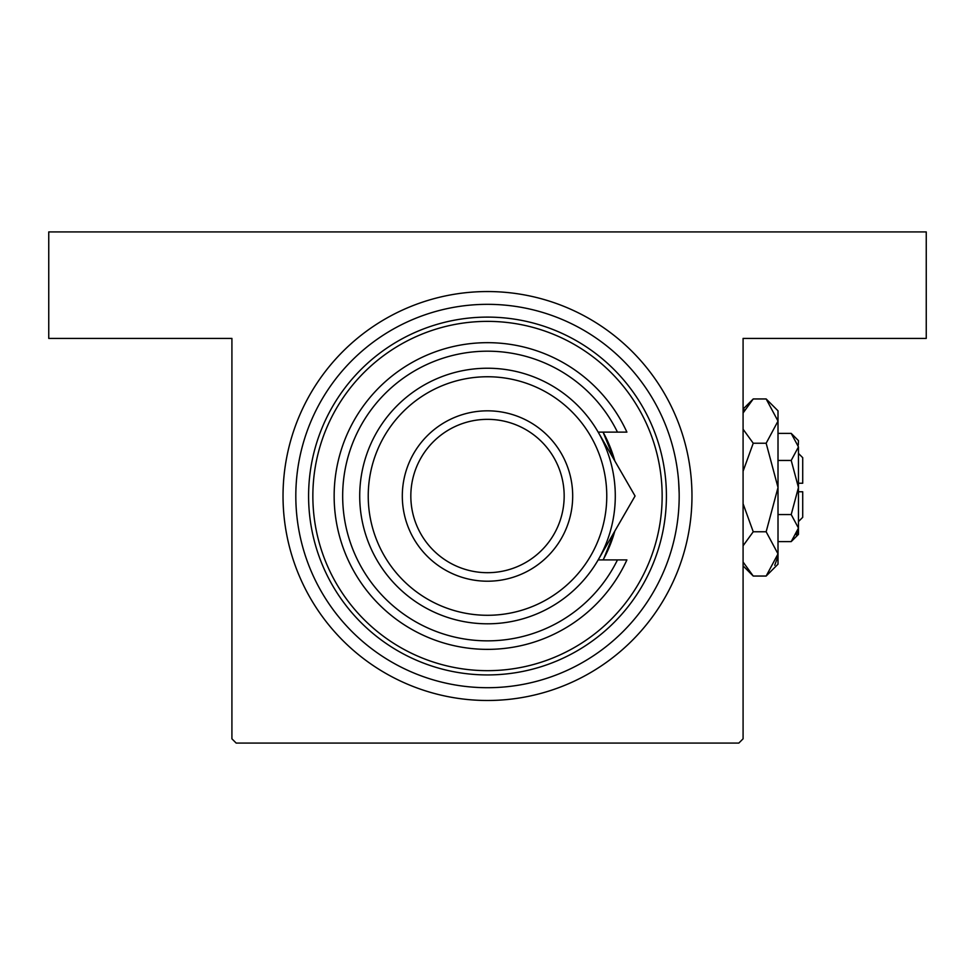 <?xml version="1.0" encoding="UTF-8"?>
<svg xmlns="http://www.w3.org/2000/svg" width="975" height="975" viewBox="0 0 975 975"><rect width="100%" height="100%" fill="white"/><g stroke="black" fill="none" stroke-linecap="round" stroke-linejoin="round"><path stroke-width="1.46" d="M603.854 558.468L614.811 531.107L603.854 558.468M614.811 460.931L603.062 432.12A132.052 132.052 0 0 1 614.811 460.931M487.5 291.549A204.47 204.47 0 0 1 691.97 496.019A204.47 204.47 0 0 1 487.5 700.489A204.47 204.47 0 0 1 283.03 496.019A204.47 204.47 0 0 1 487.5 291.549M678.637 481.479L679.173 493.521M231.916 738.818L231.916 338.41L48.75 338.41L48.75 231.916L926.25 231.916L926.25 338.41L743.084 338.41L743.084 738.818L738.818 743.084L236.182 743.084L231.916 738.818M312.853 496.019A174.647 174.647 0 0 0 487.5 670.666A174.647 174.647 0 0 0 662.147 496.019A174.647 174.647 0 0 0 487.5 321.372A174.647 174.647 0 0 0 312.853 496.019M666.412 496.019A178.913 178.913 0 0 1 487.5 674.932A178.913 178.913 0 0 1 308.587 496.019A178.913 178.913 0 0 1 487.5 317.107A178.913 178.913 0 0 1 666.412 496.019M295.815 496.019A191.685 191.685 0 0 0 487.5 687.704A191.685 191.685 0 0 0 679.185 496.019A191.685 191.685 0 0 0 487.5 304.334A191.685 191.685 0 0 0 295.815 496.019M603.062 559.918A132.052 132.052 0 0 0 614.811 531.107M368.233 496.019A119.267 119.267 0 0 0 487.5 615.286A119.267 119.267 0 0 0 606.767 496.019A119.267 119.267 0 0 0 487.5 376.752A119.267 119.267 0 0 0 368.233 496.019M615.286 496.019A127.786 127.786 0 0 1 487.5 623.805A127.786 127.786 0 0 1 359.714 496.019A127.786 127.786 0 0 1 487.5 368.233A127.786 127.786 0 0 1 615.286 496.019M410.828 496.019A76.672 76.672 0 0 0 487.5 572.691A76.672 76.672 0 0 0 564.172 496.019A76.672 76.672 0 0 0 487.5 419.347A76.672 76.672 0 0 0 410.828 496.019M572.691 496.019A85.191 85.191 0 0 1 487.5 581.21A85.191 85.191 0 0 1 402.309 496.019A85.191 85.191 0 0 1 487.5 410.828A85.191 85.191 0 0 1 572.691 496.019M617.467 432.12A144.824 144.824 0 0 0 396.898 383.029A144.824 144.824 0 0 0 396.898 609.009A144.824 144.824 0 0 0 617.467 559.918L626.901 559.918A153.355 153.355 0 0 1 392.645 616.517A153.355 153.355 0 0 1 392.645 375.521A153.355 153.355 0 0 1 626.901 432.12L598.175 432.12L635.066 496.019L620.405 521.406M635.066 496.019L598.175 559.918L617.467 559.918M600.466 555.945L607.254 544.184M609.485 540.321L611.691 536.494M798.464 453.424L802.717 457.677L802.717 483.234L798.464 483.234M798.306 445.051L798.464 440.639L791.213 433.4L798.464 446.916L791.213 460.444L798.464 487.5L791.213 514.556L798.464 528.084L791.213 541.6L778.013 541.6M791.213 514.556L778.013 514.556M796.441 535.031L798.306 529.949M791.213 433.4L778.013 433.4M791.213 460.444L778.013 460.444M744.656 409.768L743.084 412.973L753.236 398.958L766.155 398.958L778.013 410.828L778.013 564.172L766.155 576.042L753.236 576.042L743.084 562.027M766.155 398.958L778.013 421.102L766.155 443.235L778.013 487.5L766.155 531.765L778.013 553.898L766.155 576.042M766.155 531.765L753.236 531.765L743.084 503.746M743.084 545.781L753.236 531.765M774.735 565.232L777.77 556.957M778.013 421.102L777.77 418.043M766.155 443.235L753.236 443.235L743.084 429.219M743.084 471.242L753.236 443.235M798.464 446.916L798.464 534.361L791.213 541.6M798.464 491.766L802.717 491.766L802.717 517.323L798.464 521.576M743.084 409.122L753.236 398.958M743.084 565.878L753.236 576.042"/></g></svg>
